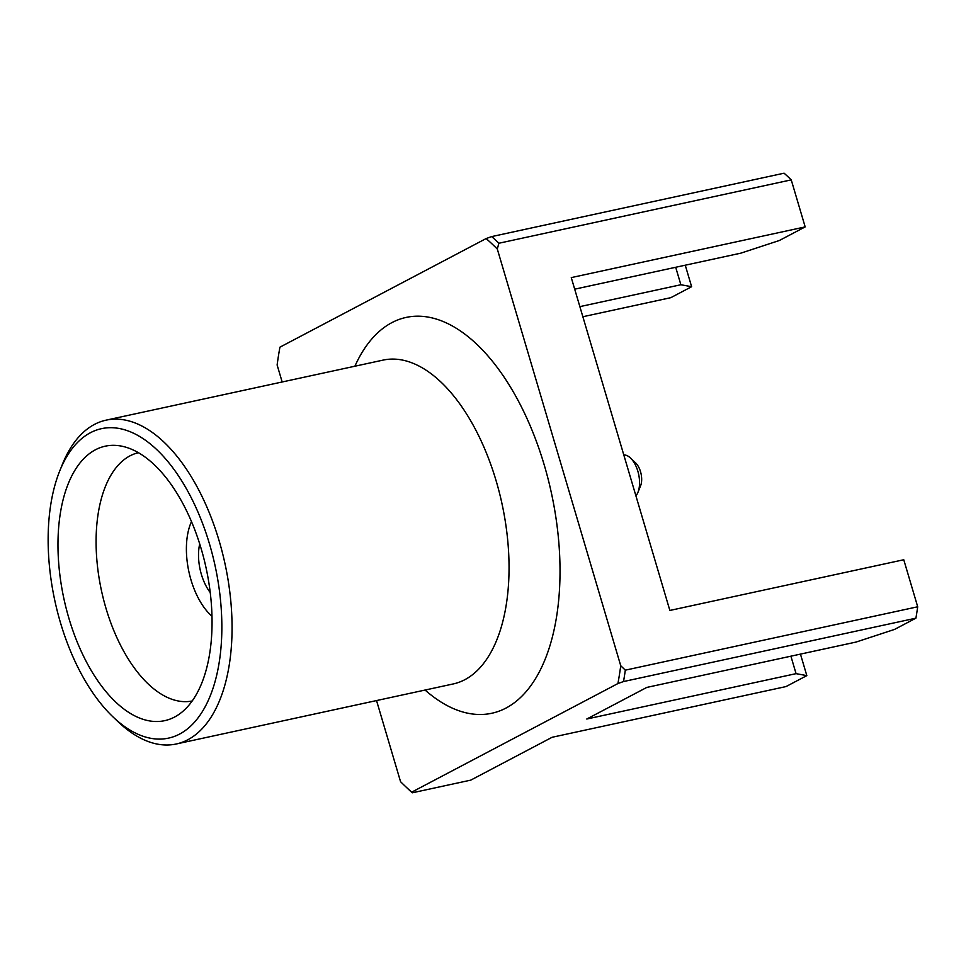 <?xml version="1.0" encoding="UTF-8"?>
<svg xmlns="http://www.w3.org/2000/svg" width="966" height="966" viewBox="0 0 966 966"><rect width="100%" height="100%" fill="white"/><g stroke="black" fill="none" stroke-linecap="round" stroke-linejoin="round"><path stroke-width="1.45" d="M59.783 470.816L62.44 464.235A165.669 85.829 77.8 0 1 94.463 424.412A165.669 85.829 77.8 0 1 106.067 420.162A165.669 85.829 77.8 0 1 222.313 552.359A165.669 85.829 77.8 0 1 187.863 739.739A165.669 85.829 77.8 0 1 176.259 743.989A165.669 85.829 77.8 0 1 118.299 721.928L113.155 717.05A158.315 82.013 -102.2 0 0 179.628 734.063A158.315 82.013 -102.2 0 0 209.55 544.148A158.315 82.013 -102.2 0 0 90.381 432.744A158.315 82.013 -102.2 0 0 59.783 470.816A158.315 82.013 -102.2 0 0 113.155 717.05M95.429 449.782A140.42 72.74 77.8 0 1 121.656 446.159A140.42 72.74 77.8 0 1 206.096 567.996A140.42 72.74 77.8 0 1 179.688 713.862A140.42 72.74 77.8 0 1 174.592 717.038A140.42 72.74 77.8 0 1 68.888 618.228A140.42 72.74 77.8 0 1 95.429 449.782M192.222 700.966A127.017 65.797 77.8 0 1 103.447 599.065A127.017 65.797 77.8 0 1 129.975 455.855A127.017 65.797 77.8 0 1 138.404 452.704M498.867 243.251L791.239 179.869A323.984 167.83 -102.2 0 0 784.102 173.192L491.718 236.573A323.984 167.83 77.8 0 1 498.867 243.251L497.297 249.011A320.301 165.923 -102.2 0 0 486.127 238.566L491.718 236.573M791.239 179.869L805.173 226.901L779.345 240.51L740.85 253.152L574.698 289.172M805.173 226.901L571.268 277.604L669.861 610.452L903.765 559.749L917.7 606.781L625.316 670.163A323.984 167.83 77.8 0 1 623.529 681.549L617.926 683.542A320.301 165.923 -102.2 0 0 620.74 665.743L625.316 670.163M800.452 654.115L806.827 675.62L796.069 673.652L586.785 719.018L646.773 687.43L856.057 642.064L894.54 629.421L915.913 618.168A323.984 167.83 -102.2 0 0 917.7 606.781M806.827 675.62L786.022 686.572L552.117 737.275L470.768 780.13L412.289 792.808A323.984 167.83 77.8 0 1 407.29 788.184L404.718 785.744A320.301 165.923 -102.2 0 0 411.733 792.144L617.926 683.542M796.069 673.652L790.9 656.18M623.529 681.549L915.913 618.168M411.733 792.144L412.289 792.808M620.74 665.743L497.297 249.011M486.127 238.566L279.923 347.18A320.301 165.923 -102.2 0 0 277.121 364.979L282.169 381.981M376.535 700.567L400.564 781.699A320.301 165.923 -102.2 0 0 404.718 785.744M685.256 265.203L691.62 286.709L680.873 284.741L675.693 267.28M691.62 286.709L670.815 297.673L582.86 316.739M579.866 306.633L680.873 284.741M210.238 592.532A36.817 19.066 77.8 0 1 209.501 591.554A36.817 19.066 77.8 0 1 199.708 543.943M211.989 616.26A58.902 30.514 77.8 0 1 203.983 607.336A58.902 30.514 77.8 0 1 191.473 521.616M635.906 495.836A22.085 11.447 -102.2 0 0 637.934 492.37A22.085 11.447 -102.2 0 0 630.484 458.017A22.085 11.447 -102.2 0 0 623.795 454.938M630.484 458.017L635.628 462.895A14.731 7.631 77.8 0 1 640.591 485.801L637.934 492.37M176.259 743.989L453.247 683.94A165.669 85.829 -102.2 0 0 464.851 679.69A165.669 85.829 -102.2 0 0 499.301 492.322A165.669 85.829 -102.2 0 0 383.055 360.113L106.067 420.162M354.884 366.223A202.486 104.896 77.8 0 1 391.846 322.656A202.486 104.896 77.8 0 1 544.281 465.141A202.486 104.896 77.8 0 1 506.015 708.054A202.486 104.896 77.8 0 1 425.088 690.05"/></g></svg>
